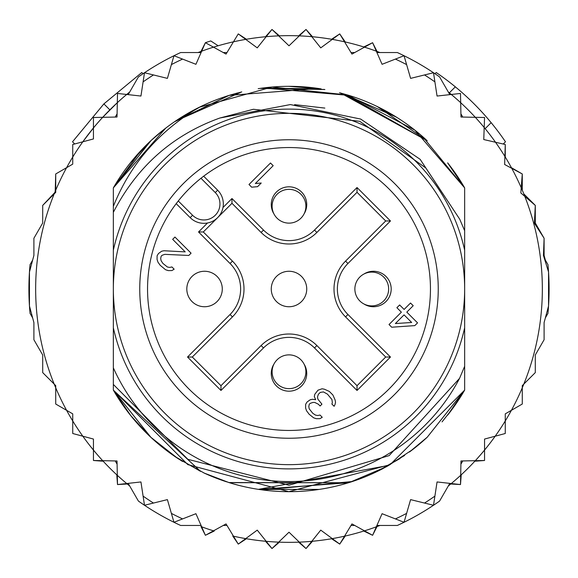 <?xml version="1.0" encoding="UTF-8"?>
<svg xmlns="http://www.w3.org/2000/svg" width="578" height="578" viewBox="0 0 578 578"><rect width="100%" height="100%" fill="white"/><g stroke="black" fill="none" stroke-linecap="round" stroke-linejoin="round"><path stroke-width="0.87" d="M113.346 289A175.654 175.654 0 0 0 281.341 464.488A175.654 175.654 0 0 0 464.654 289A175.654 175.654 0 0 0 296.659 113.512A175.654 175.654 0 0 0 113.346 289M204.554 271.263A17.737 17.737 0 0 0 186.831 288.227A17.737 17.737 0 0 0 204.554 306.737A17.737 17.737 0 0 0 222.27 289.773A17.737 17.737 0 0 0 204.554 271.263M274.023 363.945A17.737 17.737 0 0 0 289 391.183A17.737 17.737 0 0 0 303.977 363.945M363.945 303.977A17.737 17.737 0 0 0 391.169 289.773A17.737 17.737 0 0 0 363.945 274.023M216.866 218.376L215.594 219.423M213.52 220.789L212.119 221.511M211.107 221.952L209.554 222.494M222.494 209.554L221.945 211.107M221.511 212.112L220.782 213.52M219.423 215.594L218.376 216.866M289 271.263A17.737 17.737 0 0 0 271.284 288.227A17.737 17.737 0 0 0 289 306.737A17.737 17.737 0 0 0 306.716 289.773A17.737 17.737 0 0 0 289 271.263M183.464 183.464A149.254 149.254 0 0 0 188.168 399.037A149.254 149.254 0 0 0 403.336 384.934A149.254 149.254 0 0 0 389.832 178.963A149.254 149.254 0 0 0 183.464 183.464M215.254 192.561L200.971 178.277A141.451 141.451 0 0 0 178.277 200.971L192.561 215.254A16.047 16.047 0 0 0 214.749 215.739A16.047 16.047 0 0 0 215.254 192.561L217.646 190.184L203.658 176.196M202.033 177.446L200.971 178.277A141.451 141.451 0 0 1 397.361 379.919A141.451 141.451 0 0 1 194.822 394.543A141.451 141.451 0 0 1 178.277 200.971L177.446 202.033M176.196 203.658L190.184 217.646A19.421 19.421 0 0 0 217.032 218.224A19.421 19.421 0 0 0 218.787 191.426A19.421 19.421 0 0 0 218.78 191.419A19.421 19.421 0 0 0 217.646 190.184M303.977 214.055A17.737 17.737 0 0 0 289 186.817A17.737 17.737 0 0 0 274.023 214.055M289 354.87A16.892 16.892 0 0 0 272.108 371.762A16.892 16.892 0 0 0 289 388.647A16.892 16.892 0 0 0 305.892 371.762A16.892 16.892 0 0 0 289 354.87A16.892 16.892 0 0 1 305.892 371.762A16.892 16.892 0 0 1 289 388.647M289 223.13A16.892 16.892 0 0 0 305.892 206.238A16.892 16.892 0 0 0 289 189.353A16.892 16.892 0 0 0 272.108 206.238A16.892 16.892 0 0 0 289 223.13A16.892 16.892 0 0 1 272.108 206.238A16.892 16.892 0 0 1 289 189.353M354.87 289A16.892 16.892 0 0 0 371.762 305.892A16.892 16.892 0 0 0 388.647 289A16.892 16.892 0 0 0 371.762 272.108A16.892 16.892 0 0 0 354.87 289A16.892 16.892 0 0 1 371.762 272.108A16.892 16.892 0 0 1 388.647 289M273.177 165.691L270.49 163.003L248.995 184.498L251.676 187.185L257.571 186.672L261.227 183.016L255.339 183.529L273.177 165.691M164.809 254.356L188.782 255.462L191.072 253.171L174.946 237.052L172.663 239.335L185.198 251.878L163.942 250.744L161.674 251.22L158.48 253.518L157.1 255.794L157.064 259.414L157.939 262.116L160.171 265.266L165.554 269.731L168.256 270.612L171.876 270.569L174.159 269.189L171.919 266.949L169.65 267.426L167.389 267L162.902 263.424L161.118 260.729L160.691 258.467L161.168 256.199L162.086 255.288L164.809 254.356M324.352 389.196L322.091 388.77L318.008 390.172L314.793 394.275L314.316 396.544L315.646 399.701L312.481 399.282L310.213 399.759L307.019 402.05L305.639 404.333L305.596 407.952L306.477 410.655L309.151 414.253L313.644 417.822L316.347 418.703L319.966 418.66L322.249 417.28L320.01 415.04L317.741 415.517L315.48 415.091L312.785 413.306L309.208 408.819L308.782 406.558L309.259 404.289L310.176 403.379L312.9 402.447L314.707 402.425L318.312 404.195L320.104 405.987L321.932 404.159L317.907 399.225L317.481 396.963L318.413 394.239L320.248 392.411L323.42 391.92L327.466 394.145L331.938 399.528L332.357 402.693L331.888 404.051L334.127 406.291L335.052 404.47L335.529 402.209L335.103 399.947L332.892 394.991L329.308 391.407L324.352 389.196M389.023 324.533L391.711 327.22L414.809 325.616L417.547 322.871L406.804 312.12L413.205 305.719L410.517 303.031L404.116 309.44L399.636 304.96L396.891 307.698L401.37 312.178L389.023 324.533M220.969 385.692L192.308 357.031L232.443 316.896A39.449 39.449 0 0 0 232.443 261.104L203.311 231.973L217.639 217.639L231.973 203.311L261.104 232.443A39.449 39.449 0 0 0 316.896 232.443L357.031 192.308L357.031 187.532L390.468 220.969L385.692 220.969L345.557 261.104A39.449 39.449 0 0 0 345.557 316.896L385.692 357.031L390.468 357.031L357.031 390.468L357.031 385.692L316.896 345.557A39.449 39.449 0 0 0 261.104 345.557L220.969 385.692L220.969 390.468L187.532 357.031L192.308 357.031L232.443 316.896A39.449 39.449 0 0 0 232.443 261.104L230.058 263.496L198.536 231.973L207.516 222.992M385.692 357.031L357.031 385.692L316.896 345.557A39.449 39.449 0 0 0 261.104 345.557L263.496 347.942L220.969 390.468M357.031 192.308L385.692 220.969M231.973 203.311L231.973 198.536L263.496 230.058A36.067 36.067 0 0 0 314.504 230.058L357.031 187.532M217.639 217.639L203.311 231.973L198.536 231.973M395.366 323.557L404.058 314.865L411.673 322.481L395.366 323.557M29.456 306.015L33.9 322.582L33.9 339.741L42.707 354.993L42.707 372.608L54.173 384.074A253.345 253.345 0 0 1 55.726 190.184L55.726 192.373L42.707 205.392L42.707 223.007L33.9 238.259L33.9 255.418L29.456 271.985L29.456 306.015A260.1 260.1 0 0 0 30.049 313.384L32.635 317.871L29.456 306.015A260.1 260.1 0 0 1 30.049 264.616L32.635 260.129L29.456 271.985M66.593 167.685A253.345 253.345 0 0 1 72.734 157.043L72.734 164.138L55.726 173.964L55.726 190.184A253.345 253.345 0 0 1 66.593 167.685L55.726 173.964L55.199 191.419M82.813 141.798A253.345 253.345 0 0 0 72.734 157.043L72.734 144.493L82.813 141.798A253.345 253.345 0 0 1 93.448 127.933L93.448 138.944L82.813 141.798L93.448 127.933L93.448 117.507L102.696 117.312A253.345 253.345 0 0 1 117.312 102.696L117.023 117.023L102.696 117.312L117.312 102.696L117.507 93.448L126.705 94.467A253.345 253.345 0 0 1 129.703 92.003L126.698 94.467A253.345 253.345 0 0 0 117.312 102.696M198.044 52.547A253.345 253.345 0 0 1 201.679 51.182L195.928 64.303L173.964 55.726A260.1 260.1 0 0 0 138.402 76.932L128.186 94.633M213.499 47.165A253.345 253.345 0 0 1 233.469 41.818L226.056 54.079L205.392 42.707L201.679 51.182A253.345 253.345 0 0 1 213.499 47.165M245.715 39.383A253.345 253.345 0 0 1 266.205 36.681L257.253 47.873L238.259 33.9L233.469 41.818A253.345 253.345 0 0 1 245.715 39.383M278.668 35.865A253.345 253.345 0 0 1 299.332 35.865L289 45.792L271.985 29.456L266.205 36.681A253.345 253.345 0 0 1 278.668 35.865M298.602 35.836L306.015 29.456L311.795 36.681A253.345 253.345 0 0 1 332.285 39.383L339.741 33.9L345.254 41.977M331.562 39.253L339.741 33.9L344.531 41.818A253.345 253.345 0 0 1 364.501 47.165L372.608 42.707L377.015 51.435M363.793 46.948L372.608 42.707L376.321 51.182A253.345 253.345 0 0 1 379.956 52.547M448.297 92.003A253.345 253.345 0 0 1 451.295 94.467L460.493 93.448L460.688 102.696A253.345 253.345 0 0 1 475.304 117.312L484.552 117.507L484.198 127.5A253.345 253.345 0 0 1 495.519 142.253L505.266 144.493L505.266 157.043M503.301 143.973L505.266 144.493L504.89 156.428A253.345 253.345 0 0 1 511.754 168.321L522.274 173.964L522.274 190.184M511.407 167.685L522.274 173.964L521.233 187.749A253.345 253.345 0 0 1 524.81 196.383L535.293 205.392L535.293 223.007L544.1 238.259L534.397 223.245L535.293 205.392L523.827 193.926M103.202 461.222L93.448 460.493L93.448 439.056L72.734 433.507L72.734 413.862L55.726 404.036L55.726 385.627L54.173 384.074A253.345 253.345 0 0 0 55.726 387.816L55.726 404.036L66.593 410.315A253.345 253.345 0 0 0 72.734 420.957L72.734 433.507L82.813 436.202A253.345 253.345 0 0 0 93.448 450.067L93.448 460.493L102.696 460.688A253.345 253.345 0 0 0 117.312 475.304L117.507 484.552L126.705 483.533A253.345 253.345 0 0 0 129.703 485.997M128.186 483.367L138.402 501.068A260.1 260.1 0 0 0 173.964 522.274L195.928 513.697L205.392 535.293L226.056 523.921L238.259 544.1L245.715 538.617A253.345 253.345 0 0 0 266.205 541.319L271.985 548.544L278.668 542.135A253.345 253.345 0 0 0 299.332 542.135L306.015 548.544L311.795 541.319A253.345 253.345 0 0 0 332.285 538.617L339.741 544.1L344.531 536.182A253.345 253.345 0 0 0 364.501 530.835L372.608 535.293L376.321 526.818A253.345 253.345 0 0 0 379.956 525.453M448.297 485.997A253.345 253.345 0 0 0 451.295 483.533L460.493 484.552L460.688 475.304A253.345 253.345 0 0 0 475.304 460.688L484.552 460.493L484.552 450.067A253.345 253.345 0 0 0 495.187 436.202L505.266 433.507L505.266 420.957A253.345 253.345 0 0 0 511.407 410.315L522.274 404.036L522.274 387.816A253.345 253.345 0 0 0 523.827 384.074L535.293 372.608L535.293 354.993L544.1 339.741L544.1 322.582L548.544 306.015L548.544 271.985L543.457 255.498L544.1 238.259L544.1 255.418L545.365 260.129M143.004 73.738L141.791 72.525L103.888 103.888L72.525 141.791L74.699 143.973L72.734 144.493M109.856 109.856L103.888 103.888M219.828 118.028C172.519 135.064 137.022 166.507 113.346 212.343L113.346 250.252A179.874 179.874 0 0 1 464.654 250.252L464.654 230.73L459.72 219.207L425.813 167.974L359.726 121.301L253.402 109.271L219.828 118.028L290.351 104.567L360.672 119.061L420.127 159.304L459.712 219.199M464.654 250.252L464.654 327.748A179.874 179.874 0 0 1 113.346 327.748L113.346 367.861A192.539 192.539 0 0 0 459.561 378.344L464.654 366.3L464.654 390.114A202.676 202.676 0 0 1 447.683 415.083M176.745 457.747A202.676 202.676 0 0 1 113.346 390.114L113.346 384.442L187.864 459.315L289 485.253L389.167 455.616L459.561 378.344M544.339 258.352L547.951 264.616A260.1 260.1 0 0 1 547.951 313.384L545.365 317.871L548.544 306.015M173.964 522.274L171.384 513.387L173.964 522.274A260.1 260.1 0 0 0 180.639 525.453L201.079 525.453M376.921 525.453L397.361 525.453A260.1 260.1 0 0 0 439.598 501.068L449.814 483.367M201.079 52.547L180.639 52.547A260.1 260.1 0 0 0 173.964 55.726L167.396 78.377L144.493 72.734L140.945 96.049L126.705 94.467M449.814 94.633L439.598 76.932A260.1 260.1 0 0 0 397.361 52.547L376.921 52.547M144.493 505.266L143.098 496.119L144.493 505.266L167.396 499.623L171.384 513.387A253.345 253.345 0 0 0 182.583 518.907M117.088 464.148L115.232 460.941M117.088 113.852L115.232 117.059M354.726 525.453L351.019 525.453M223.274 525.453L226.981 525.453M233.469 536.182A253.345 253.345 0 0 0 245.715 538.617L257.253 530.127L266.205 541.319A253.345 253.345 0 0 0 278.668 542.135L289 532.208L299.332 542.135A253.345 253.345 0 0 0 311.795 541.319L320.747 530.127L332.285 538.617A253.345 253.345 0 0 0 344.531 536.182L351.944 523.921L364.501 530.835A253.345 253.345 0 0 0 376.321 526.818L382.072 513.697L404.036 522.274L410.604 499.623L433.507 505.266L437.055 481.951L451.295 483.533A253.345 253.345 0 0 0 460.688 475.304L460.977 460.977L475.304 460.688A253.345 253.345 0 0 0 484.552 450.067L484.552 439.056L495.187 436.202A253.345 253.345 0 0 0 505.266 420.957L505.266 413.862L511.407 410.315A253.345 253.345 0 0 0 522.274 387.816L522.274 385.627L523.827 384.074A253.345 253.345 0 0 0 524.81 196.383L520.836 192.973L521.233 187.749A253.345 253.345 0 0 0 511.754 168.321L504.637 164.499L504.89 156.428A253.345 253.345 0 0 0 495.519 142.253L483.764 139.551L484.198 127.5A253.345 253.345 0 0 0 475.304 117.312L460.977 117.023L460.688 102.696A253.345 253.345 0 0 0 451.295 94.467L437.055 96.049L433.507 72.734L410.604 78.377L404.036 55.726L382.072 64.303L376.321 51.182A253.345 253.345 0 0 0 364.501 47.165L351.944 54.079L344.531 41.818A253.345 253.345 0 0 0 332.285 39.383L320.747 47.873L311.795 36.681A253.345 253.345 0 0 0 299.332 35.865L306.015 29.456L312.525 36.754M404.036 522.274L406.616 513.387A253.345 253.345 0 0 1 395.417 518.907M433.507 505.266L434.902 496.119A253.345 253.345 0 0 1 424.519 503.055M460.912 464.148L462.768 460.941M153.481 503.055A253.345 253.345 0 0 1 143.098 496.119L140.945 481.951L126.705 483.533A253.345 253.345 0 0 1 117.312 475.304L117.023 460.977L102.696 460.688A253.345 253.345 0 0 1 93.448 450.067M427.193 437.257A202.676 202.676 0 0 1 409.412 452.025M383.257 468.426A202.676 202.676 0 0 1 229.235 482.666M226.706 481.864A202.676 202.676 0 0 1 203.68 472.84M113.346 212.343L113.346 206.368C130.267 164.145 158.928 131.105 199.316 107.248A202.676 202.676 0 0 1 228.816 95.471M258.207 88.68A202.676 202.676 0 0 1 319.771 88.672M349.155 95.457A202.676 202.676 0 0 1 427.193 140.743L344.38 94.041M113.346 206.368L113.346 187.886A202.676 202.676 0 0 1 199.316 107.248L272.043 87.032L347.588 94.98L414.874 130.151L464.654 187.886L447.69 162.924A202.676 202.676 0 0 1 464.654 187.886L464.654 230.73M460.912 113.852L462.768 117.059M433.507 72.734L434.902 81.881A253.345 253.345 0 0 0 424.519 74.945M404.036 55.726L406.616 64.613A253.345 253.345 0 0 0 395.417 59.093M223.274 52.547L226.981 52.547M354.726 52.547L351.019 52.547M173.964 55.726L171.384 64.613A253.345 253.345 0 0 1 182.583 59.093M144.493 72.734L143.098 81.881A253.345 253.345 0 0 1 153.481 74.945M464.654 327.748L464.654 390.114L390.121 464.654L288.819 491.676L187.836 464.625L113.346 390.114L113.346 367.861M442.054 421.868L452.971 408.133L464.654 390.114L464.654 366.3L464.654 390.114L464.654 366.3L464.654 390.114L464.654 366.3L464.654 390.114L427.207 437.25M404.622 455.457L377.817 471.178M259.045 489.45L348.642 482.702L229.314 482.688M200.544 471.352L113.346 390.114L113.346 384.442L113.346 390.114L113.346 384.442L113.346 390.114L113.346 384.442L113.346 390.114L130.968 415.893M413.024 449.294L387.954 465.882M352.334 481.525L262.997 490M238.844 485.368L231.792 483.432M204.533 473.238L177.8 458.448L150.815 437.264M447.647 415.134L464.654 390.114L447.856 414.86M387.325 466.229L377.015 471.569M229.054 482.608L204.121 473.05M178.71 459.04L175.394 456.844M130.361 415.134L113.346 390.114L150.909 437.351M427.301 437.156L409.527 451.938M400.084 458.52L376.733 471.699M348.585 482.717L228.874 482.551M200.458 471.308L174.549 456.266M447.668 415.098L464.654 390.114L448.904 413.53M409.723 451.794L427.07 437.365L409.708 451.808M388.813 465.398L258.424 489.356M228.852 482.543L208.579 475.037M182.475 461.425L174.346 456.129M150.742 437.199L130.549 415.372M386.501 466.684L349.618 482.399M319.208 489.414L258.727 489.4M228.751 482.514L205.717 473.772M130.325 415.091L113.346 390.114M294.585 104.647L324.865 108.086L294.585 104.647M165.727 128.121L113.346 187.886L151.089 140.483M175.445 121.12L241.712 91.916M288.762 86.324L320.718 88.824M345.666 94.409L427.207 140.757M447.675 162.909L464.654 187.886L447.639 162.859L464.654 187.886L422.691 136.675M174.737 121.604L200.898 106.475M227.942 95.738L241.77 91.902M289.491 86.324L321.13 88.889M342.935 93.636L396.364 117.096M150.916 140.642L113.346 187.886L140.815 150.728M150.858 140.692L165.156 128.569M200.053 106.887L174.448 121.806L229.184 95.356M261.95 88.138L321.079 88.882M175.43 121.134L229.011 95.406M261.097 88.253L324.879 89.525M340.5 92.979L427.178 140.729M447.647 162.873L464.654 187.886L447.647 162.866M130.361 162.859L150.793 140.757M260.006 88.412L324.496 89.46M339.524 92.726L348.657 95.305M377.405 106.619L426.867 140.44M113.346 187.886L151.024 140.541M177.995 119.429L201.267 106.294M229.582 95.233L237.703 92.921M263.315 87.957L348.953 95.392M377.564 106.699L396.335 117.081M130.404 162.808L150.663 140.88M174.578 121.712L200.198 106.814M229.032 95.399L318.326 88.456M376.755 106.309L397.339 117.71M113.346 250.252L113.346 327.748M265.475 36.754L271.985 29.456L279.398 35.836M238.259 33.9L246.438 39.253M200.985 51.435L205.392 42.707A260.1 260.1 0 0 1 210.775 40.944L218.144 45.763M127.268 484.003L117.507 484.552L116.778 474.798M214.207 531.052L205.392 535.293L200.985 526.565M246.438 538.747L238.259 544.1L232.746 536.023M279.398 542.164L271.985 548.544L265.475 541.246M312.525 541.246L306.015 548.544L298.602 542.164M345.254 536.023L339.741 544.1L331.562 538.747M377.015 526.565L372.608 535.293L363.793 531.052M461.222 474.798L460.493 484.552L450.732 484.003M484.552 450.067L484.552 460.493L474.798 461.222M505.266 433.507L495.187 436.202M522.274 404.036L511.407 410.315M545.365 317.871L544.1 322.582L544.1 339.741M535.293 354.993L535.293 372.608M42.707 205.392L54.679 192.676M33.9 322.582L32.635 317.871M449.33 92.841L455.327 86.845A261.791 261.791 0 0 1 505.475 141.791L503.236 144.03M485.159 128.67L491.155 122.673M434.996 73.738L436.209 72.525A261.791 261.791 0 0 1 455.327 86.845M218.787 191.426A19.421 19.421 0 0 0 218.78 191.419A19.421 19.421 0 0 1 217.032 218.224A19.421 19.421 0 0 1 190.184 217.646L192.561 215.254M187.532 357.031L230.058 314.504A36.067 36.067 0 0 0 230.058 263.496M222.992 207.516L231.973 198.536M390.468 220.969L347.942 263.496A36.067 36.067 0 0 0 347.942 314.504L390.468 357.031M357.031 390.468L314.504 347.942A36.067 36.067 0 0 0 263.496 347.942M347.942 263.496L345.557 261.104A39.449 39.449 0 0 0 345.557 316.896L347.942 314.504M263.496 230.058L261.104 232.443A39.449 39.449 0 0 0 316.896 232.443L314.504 230.058M314.504 347.942L316.896 345.557M230.058 314.504L232.443 316.896M201.679 526.818A253.345 253.345 0 0 0 213.499 530.835M72.734 420.957A253.345 253.345 0 0 0 82.813 436.202M55.726 387.816A253.345 253.345 0 0 0 66.593 410.315M102.696 117.312A253.345 253.345 0 0 0 93.448 127.933"/></g></svg>
